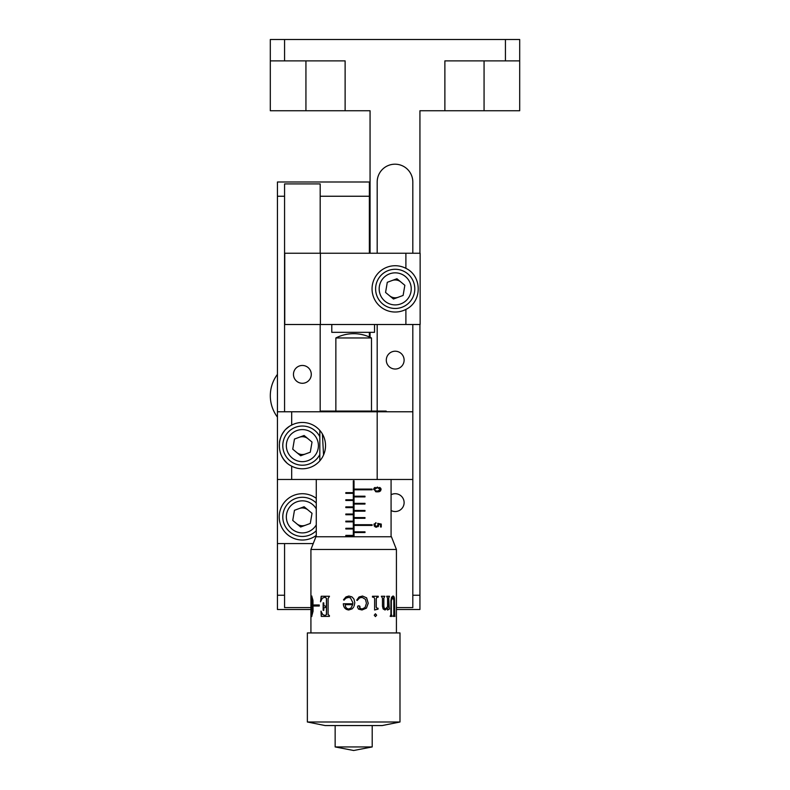 <?xml version="1.0" encoding="UTF-8"?>
<svg xmlns="http://www.w3.org/2000/svg" width="790" height="790" viewBox="0 0 790 790"><rect width="100%" height="100%" fill="white"/><g stroke="black" fill="none" stroke-linecap="round" stroke-linejoin="round"><path stroke-width="1.19" d="M391.08 510.518A8.907 8.907 0 0 0 404.115 502.618A8.907 8.907 0 0 0 391.08 494.728M400.895 282.02A8.907 8.907 0 0 0 392.116 280.519M389.519 295.727A8.907 8.907 0 0 0 398.298 297.228M395.207 351.214A8.907 8.907 0 0 0 386.3 360.122A8.907 8.907 0 0 0 395.207 369.029A8.907 8.907 0 0 0 404.115 360.122A8.907 8.907 0 0 0 395.207 351.214M444.879 110.748L444.879 60.879L505.432 60.879L505.432 39.5L519.692 39.5L519.692 110.748L419.934 110.748L419.934 253.244M284.568 39.5L284.568 60.879L270.308 60.879L270.308 39.5L505.432 39.5M284.568 60.879L345.121 60.879L345.121 110.748L370.066 110.748L370.066 253.244M370.066 337.271L370.066 332.333M412.815 253.244L412.815 181.996A17.814 17.814 0 0 0 395 164.192A17.814 17.814 0 0 0 377.185 181.996L377.185 253.244M377.185 324.502L377.185 411.067M396.422 607.589L412.815 607.589L412.815 324.502M396.422 609.495L419.934 609.495L419.934 324.502M270.308 60.879L270.308 110.748L345.121 110.748M519.692 60.879L505.432 60.879M370.066 181.996L277.438 181.996L277.438 411.778L412.815 411.778L412.815 479.471L277.438 479.471L277.438 609.495L310.924 609.495L277.438 609.495M308.06 510.014A8.907 8.907 0 0 0 299.282 508.523M296.685 523.731A8.907 8.907 0 0 0 305.463 525.222M308.06 438.766A8.907 8.907 0 0 0 299.282 437.275M296.685 452.473A8.907 8.907 0 0 0 305.463 453.974M302.373 365.464A8.907 8.907 0 0 0 293.465 374.371A8.907 8.907 0 0 0 302.373 383.278A8.907 8.907 0 0 0 311.28 374.371A8.907 8.907 0 0 0 302.373 365.464M320.187 411.778L320.187 324.502M320.187 253.244L320.187 183.912L284.568 183.912L284.568 196.246L277.438 196.246M369.355 336.955L369.355 332.333M369.355 253.244L369.355 196.246L320.187 196.246M310.924 607.589L284.568 607.589L284.568 543.589M284.568 411.778L284.568 196.246M369.355 181.996L369.355 196.246M291.688 466.169A23.157 23.157 0 0 0 325.529 445.619A23.157 23.157 0 0 0 291.688 425.079C275.246 432.841 275.276 458.398 291.688 466.169L291.688 479.471M288.863 426.817A23.157 23.157 0 0 0 286.385 428.881M284.262 431.202A23.157 23.157 0 0 0 279.453 442.341M280.114 451.989A23.157 23.157 0 0 0 286.385 462.377M316.267 535.393A23.157 23.157 0 0 1 279.216 516.877A23.157 23.157 0 0 1 316.267 498.352M322.389 433.967L323.554 454.991M277.438 411.778L277.438 479.471M412.815 411.778L412.815 479.471M313.225 543.589L277.438 543.589M277.438 417.12A35.629 35.629 0 0 1 277.438 374.371M405.892 268.333A23.157 23.157 0 0 0 372.05 288.873A23.157 23.157 0 0 0 405.892 309.413C422.334 301.652 422.304 276.095 405.892 268.333L405.892 253.244L284.765 253.244L284.765 324.502L320.394 324.502L320.394 253.244M405.892 253.244L420.142 253.244L420.142 324.502L320.394 324.502M374.539 324.502L374.539 332.333L331.79 332.333L331.79 324.502M369.355 184.85L370.066 185.561M370.066 202.299L369.355 202.003M320.543 411.778L321.254 411.067L386.093 411.067L386.804 411.778M377.403 491.894L373.66 489.435L377.403 487.055L381.145 489.435L377.403 491.894M372.12 525.419L354.305 525.419L354.305 524.708L372.12 524.708L372.12 525.419M364.99 511.17L354.305 511.17L354.305 510.458L364.99 510.458L364.99 511.17M364.99 496.92L364.99 496.209L354.305 496.209L354.305 496.92L364.99 496.92M372.12 489.8L354.305 489.8L354.305 489.089L372.12 489.089L372.12 489.8M364.99 504.05L364.99 503.339L354.305 503.339L354.305 504.05L364.99 504.05M364.99 518.299L354.305 518.299L354.305 517.588L364.99 517.588L364.99 518.299M364.99 532.549L364.99 531.838L354.305 531.838L354.305 532.549L364.99 532.549M377.906 523.918L377.699 523.345L381.264 524.076L381.264 526.999L380.533 526.999L380.533 524.57L378.657 524.185L378.795 525.024L376.465 527.266L373.956 524.787L375.961 522.615L374.687 524.827L376.494 526.634L378.064 524.915L377.699 523.345L378.064 524.915L376.494 526.634L375.813 526.505M354.029 536.756L354.029 480.824L353.318 480.824L353.318 536.756M352.942 536.114L352.942 535.393L345.822 535.393L345.822 536.114L352.942 536.114M352.942 528.984L352.942 528.273L345.822 528.273L345.822 528.984L352.942 528.984M352.942 521.864L352.942 521.143L345.822 521.143L345.822 521.864L352.942 521.864M352.942 514.734L352.942 514.023L345.822 514.023L345.822 514.734L352.942 514.734M352.942 507.614L352.942 506.894L345.822 506.894L345.822 507.614L352.942 507.614M352.942 500.485L352.942 499.774L345.822 499.774L345.822 500.485L352.942 500.485M352.942 493.365L352.942 492.644L345.822 492.644L345.822 493.365L352.942 493.365M373.798 488.664L374.124 488.111M374.361 487.865L375.141 487.391M379.684 487.391L380.918 488.477M380.78 490.639L379.684 491.508M379.506 491.587L378.222 491.854M376.721 491.874L375.517 491.656M375.062 490.709L378.43 491.183M380.296 490.027L380.296 488.872M374.894 488.339L374.5 490.007M377.897 487.697L376.731 487.716M380.415 489.454L377.403 487.687L374.391 489.454L375.606 490.985L377.403 491.252L380.415 489.454M378.657 524.185L378.795 525.024L378.657 524.185M378.558 526.081L378.025 526.742M375.477 527.088L374.174 525.873M373.956 524.787L374.134 523.898M375.961 523.247L374.687 524.827M371.488 411.067L371.488 337.962L335.859 337.962L335.859 411.067M310.924 549.465L315.911 536.756L391.435 536.756L396.422 549.465L310.924 549.465L310.924 632.938M372.199 746.935L335.148 746.935L353.673 750.5L372.199 746.935L372.199 725.566M382.172 725.566L325.174 725.566L307.359 722.001L399.987 722.001L382.172 725.566M399.987 722.001L399.987 632.938L307.359 632.938L307.359 722.001M394.812 616.378L394.496 600.37C394.536 597.517 394.032 596.075 392.995 596.035L391.534 597.23L390.922 600.617L390.922 614.462L390.171 616.378L392.018 616.378L391.336 614.245L391.336 600.617L392.778 597.418L393.815 600.163L393.815 614.669L393.242 616.378L394.941 616.378L394.368 614.669L394.368 600.37C394.398 597.517 393.894 596.075 392.867 596.035M389.253 608.152L389.49 609.031L387.574 609.989L387.574 608.201L385.036 609.989L383.15 608.981L382.469 606.256L382.469 598.168L381.353 596.252L384.819 596.252L383.851 598.168L383.851 606.256L384.266 608.172L385.471 608.922L387.574 606.661L387.574 598.168L386.646 596.252L389.49 596.252L388.71 598.168L389.253 608.152L388.591 607.194L388.591 598.168L389.371 596.252M374.628 598.702L373.996 597.309L372.465 597.102L372.465 596.252L378.232 596.252L378.232 597.102L376.889 597.339L376.277 598.702L376.277 607.085L376.889 608.152L378.055 608.251L378.055 609.139L374.628 609.989L374.628 598.702M374.253 615.203L375.457 613.79L376.642 615.203L375.457 616.585L374.253 615.203M358.522 609.139L357.465 607.085L357.89 605.97L359.736 606.098L359.578 608.073L361.998 609.031L365.049 607.51L366.432 603.274L365.464 599.363L362.205 597.418L359.657 597.872L357.149 600.509L356.725 600.163L359.055 596.963L362.521 596.035L366.639 597.842L368.249 603.274L366.432 608.152L361.998 609.989L358.522 609.139M352.814 603.777L352.893 602.74L352.814 603.777L343.304 603.777C343.541 607.48 345.358 609.554 348.746 609.989L352.251 608.813L353.673 606.987M348.43 597.418L350.454 597.823L352.893 602.74L350.444 597.823L348.43 597.418L345.901 598.218L344.006 600.163L343.512 599.758L345.981 596.914L348.854 596.035L351.965 596.885L353.959 599.096L354.809 602.74L354.137 606.019L354.799 602.74L353.959 599.096M311.053 613.395L311.023 600.37L311.714 596.035L312.959 600.272L313.057 611.263L311.655 616.585L311.053 613.395L311.853 596.035M319.279 604.982L313.926 604.982L313.926 606.019L319.279 606.019L319.279 604.982M325.065 615.529L322.695 614.541L320.987 611.154L321.263 616.378L329.4 616.378L329.4 615.529L328.107 614.571L328.107 598.484L329.489 596.252L321.194 596.252L320.513 601.783L322.33 598.188L325.233 597.102L326.527 598.484L326.527 606.365L323.91 605.782L323.742 602.849L323.14 602.849L323.14 610.384L323.742 610.384L323.89 607.777L326.527 607.194L326.527 614.571L325.065 615.529L326.428 614.571L326.428 607.194M326.428 606.365L326.428 598.484L325.144 597.102M392.778 597.418L391.208 600.617L391.208 614.245L391.83 615.529M391.889 615.529L391.889 616.378M387.574 608.201L384.937 609.989M384.72 596.252L383.752 598.168L383.752 606.256L384.167 608.172L385.471 608.922M389.371 608.152L389.371 609.031L387.465 609.989M378.153 596.252L378.153 597.102L376.81 597.339L376.208 598.702L376.208 607.085L376.81 608.152L377.976 608.251L377.976 609.139L374.559 609.989M375.388 613.79L376.563 615.203L375.388 616.585M358.828 605.723L360.082 606.898L359.559 608.073L361.998 609.031M362.205 597.418L359.638 597.872L357.139 600.509M362.491 596.035L366.59 597.842L368.199 603.274L366.392 608.152L361.968 609.989M344.035 600.163L343.541 599.758L346.01 596.914L348.874 596.035M348.765 609.989C345.388 609.554 343.581 607.48 343.334 603.777M348.746 609.031L351.037 608.014L352.705 604.666L345.279 604.666C345.289 607.224 346.445 608.685 348.746 609.031L351.027 608.014L352.705 604.666M323.238 610.384L323.238 602.849M320.622 601.783L321.303 596.252M321.372 616.378L321.096 611.154M314.055 606.019L314.055 604.982M310.964 606.256L311.655 615.627L312.613 606.256C312.731 601.852 312.425 598.751 311.714 596.963L311.112 606.256M311.793 616.585L311.191 613.395M311.655 615.627L312.396 613.712L312.751 606.256C312.86 601.852 312.563 598.751 311.853 596.963L311.714 596.963M319.832 454.526A19.592 19.592 0 0 1 284.005 452.423A19.592 19.592 0 0 1 295.569 427.252A19.592 19.592 0 0 1 319.832 436.722M292.735 449.194L300.644 455.761L310.292 452.186L312.02 442.054L304.111 435.488L294.463 439.052L292.735 449.194M316.267 530.692A19.592 19.592 0 0 1 284.005 523.671A19.592 19.592 0 0 1 316.267 503.052M292.735 520.442L300.644 527.009L310.292 523.444L312.02 513.303L304.111 506.736L294.463 510.3L292.735 520.442M402.001 307.251A19.592 19.592 0 0 1 376.83 295.677A19.592 19.592 0 0 1 388.404 270.496A19.592 19.592 0 0 1 413.575 282.07A19.592 19.592 0 0 1 402.001 307.251A19.592 19.592 0 0 0 413.575 282.07A19.592 19.592 0 0 0 388.404 270.496M385.56 292.448L393.469 299.015L403.117 295.44L404.845 285.299L396.935 278.732L387.288 282.307L385.56 292.448M412.815 595.245L419.934 595.245M305.937 60.879L305.937 110.748M484.063 60.879L484.063 110.748M284.568 595.245L277.438 595.245M291.688 411.778L291.688 425.079M377.185 411.778L377.185 479.471M405.892 324.502L405.892 309.413M296.813 430.59A16.027 16.027 0 0 0 287.343 451.189A16.027 16.027 0 0 0 307.942 460.659A16.027 16.027 0 0 0 317.412 440.06A16.027 16.027 0 0 0 296.813 430.59M316.267 508.879A16.027 16.027 0 0 0 296.813 501.838A16.027 16.027 0 0 0 287.343 522.437A16.027 16.027 0 0 0 316.267 524.866M389.638 273.844A16.027 16.027 0 0 0 380.168 294.443A16.027 16.027 0 0 0 400.767 303.903A16.027 16.027 0 0 0 410.237 283.304A16.027 16.027 0 0 0 389.638 273.844M391.08 479.471L391.08 536.756M316.267 479.471L316.267 536.756M319.832 430.412L319.832 460.837M371.488 337.962A39.243 39.243 0 0 0 335.859 337.962M396.422 549.465L396.422 632.938M335.148 725.566L335.148 746.935"/></g></svg>

